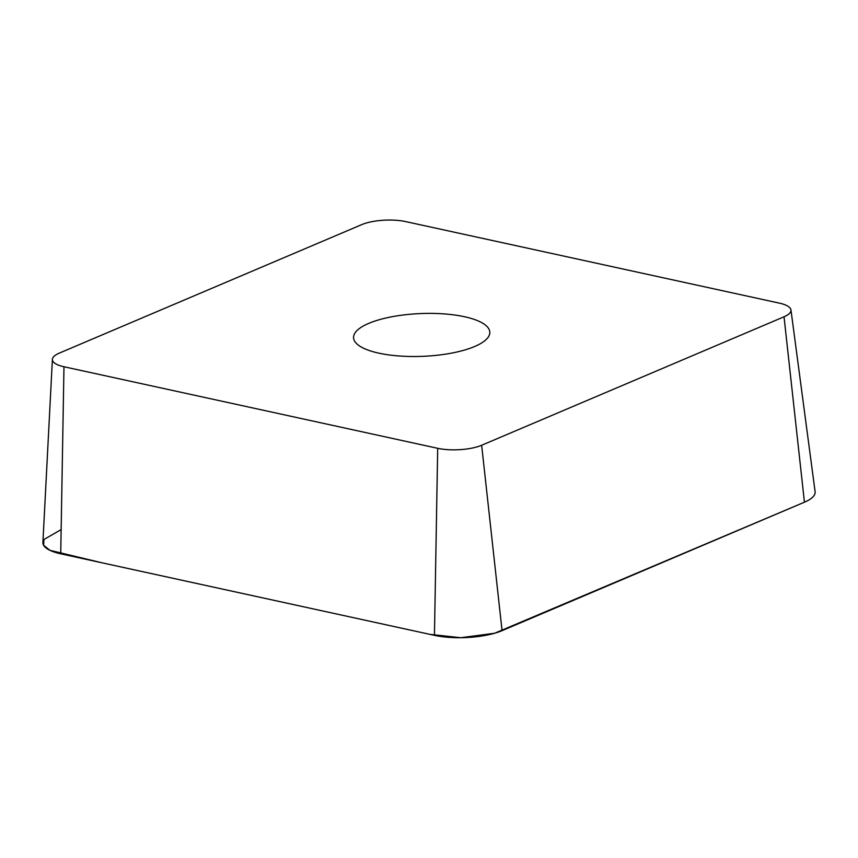 <?xml version="1.0" encoding="UTF-8"?>
<svg xmlns="http://www.w3.org/2000/svg" width="858" height="858" viewBox="0 0 858 858"><rect width="100%" height="100%" fill="white"/><g stroke="black" fill="none" stroke-linecap="round" stroke-linejoin="round"><path stroke-width="1.29" d="M414.532 313.899A68.19 21.407 177.7 0 1 489.811 332.207A68.19 21.407 177.7 0 1 422.544 356.338A68.19 21.407 177.7 0 1 353.56 337.687A68.19 21.407 177.7 0 1 414.532 313.899M63.975 366.752L437.698 448.305A31.274 9.824 -2.3 0 0 481.649 445.259L784.03 316.795A31.274 9.824 -2.3 0 0 790.958 309.952A31.274 9.824 -2.3 0 0 779.396 303.142L405.673 221.589A31.274 9.824 -2.3 0 0 361.722 224.635L59.341 353.099A31.274 9.824 -2.3 0 0 52.392 359.373A31.274 9.824 -2.3 0 0 63.975 366.752L60.725 553.796A48.112 15.101 177.7 0 1 42.9 542.449L52.392 359.373M790.958 309.952L815.1 491.677A48.112 15.101 177.7 0 1 804.439 502.198L502.059 630.662A48.112 15.101 177.7 0 1 434.448 635.349L60.725 553.796M784.03 316.795L804.439 502.198L494.658 633.236L460.767 637.719L429.772 634.33L102.07 562.816L49.968 550.332L43.597 545.248L43.962 539.478L61.154 529.59M434.448 635.349L437.698 448.305M481.649 445.259L502.059 630.662"/></g></svg>
